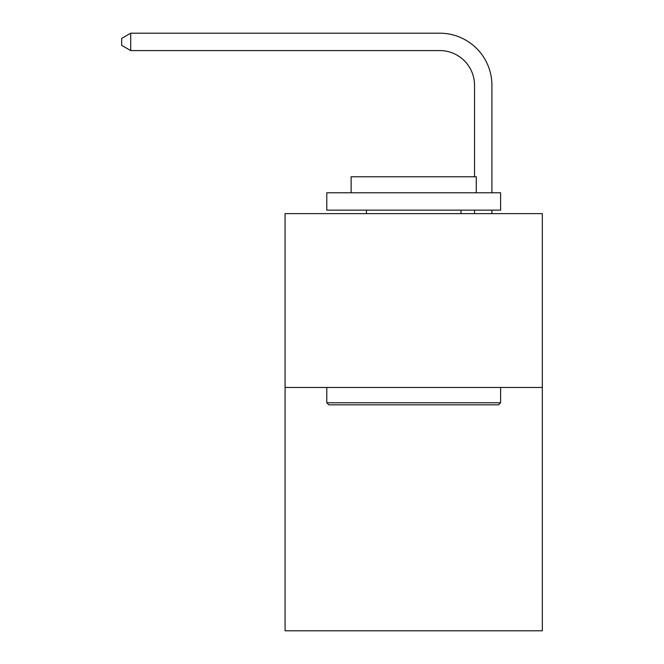 <?xml version="1.0" encoding="UTF-8"?>
<svg xmlns="http://www.w3.org/2000/svg" width="664" height="664" viewBox="0 0 664 664"><rect width="100%" height="100%" fill="white"/><g stroke="black" fill="none" stroke-linecap="round" stroke-linejoin="round"><path stroke-width="1" d="M542.322 387.452L542.322 630.8L285.072 630.8L285.072 213.625L542.322 213.625L542.322 387.452L285.072 387.452M474.536 176.773L474.536 85.349A34.76 34.76 42.6 0 0 439.767 50.58L130.717 50.58L121.678 45.368L121.678 38.412L130.717 33.2L439.767 33.2A52.149 52.149 -137.4 0 1 491.916 85.349L491.916 192.767M328.871 404.832L326.788 402.749L500.606 402.749L498.523 404.832L328.871 404.832M500.606 192.767L500.606 210.148L326.788 210.148L326.788 192.767L500.606 192.767M351.123 192.767L351.123 176.773L476.271 176.773L476.271 192.767M500.606 387.452L500.606 402.749M326.788 387.452L326.788 402.749M460.974 210.148L460.974 213.625M366.42 210.148L366.42 213.625M474.536 85.349A34.76 34.76 42.6 0 0 439.767 50.58A34.76 34.76 42.6 0 1 474.536 85.349A34.76 34.76 42.6 0 0 439.767 50.58A34.76 34.76 42.6 0 1 474.536 85.349A34.76 34.76 42.6 0 0 439.767 50.58A34.76 34.76 42.6 0 1 474.536 85.349A34.76 34.76 42.6 0 0 439.767 50.58A34.76 34.76 42.6 0 1 474.536 85.349A34.76 34.76 42.6 0 0 439.767 50.58A34.76 34.76 42.6 0 1 474.536 85.349A34.76 34.76 42.6 0 0 439.767 50.58A34.76 34.76 42.6 0 1 474.536 85.349A34.76 34.76 42.6 0 0 439.767 50.58A34.76 34.76 42.6 0 1 474.536 85.349A34.76 34.76 42.6 0 0 439.767 50.58A34.76 34.76 42.6 0 1 474.536 85.349A34.76 34.76 42.6 0 0 439.767 50.58A34.76 34.76 42.6 0 1 474.536 85.349A34.76 34.76 42.6 0 0 439.767 50.58A34.76 34.76 42.6 0 1 474.536 85.349A34.76 34.76 42.6 0 0 439.767 50.58A34.76 34.76 42.6 0 1 474.536 85.349M491.916 210.148L491.916 213.625M474.536 213.625L474.536 210.148M130.717 50.58L130.717 33.2L439.767 33.2"/></g></svg>
